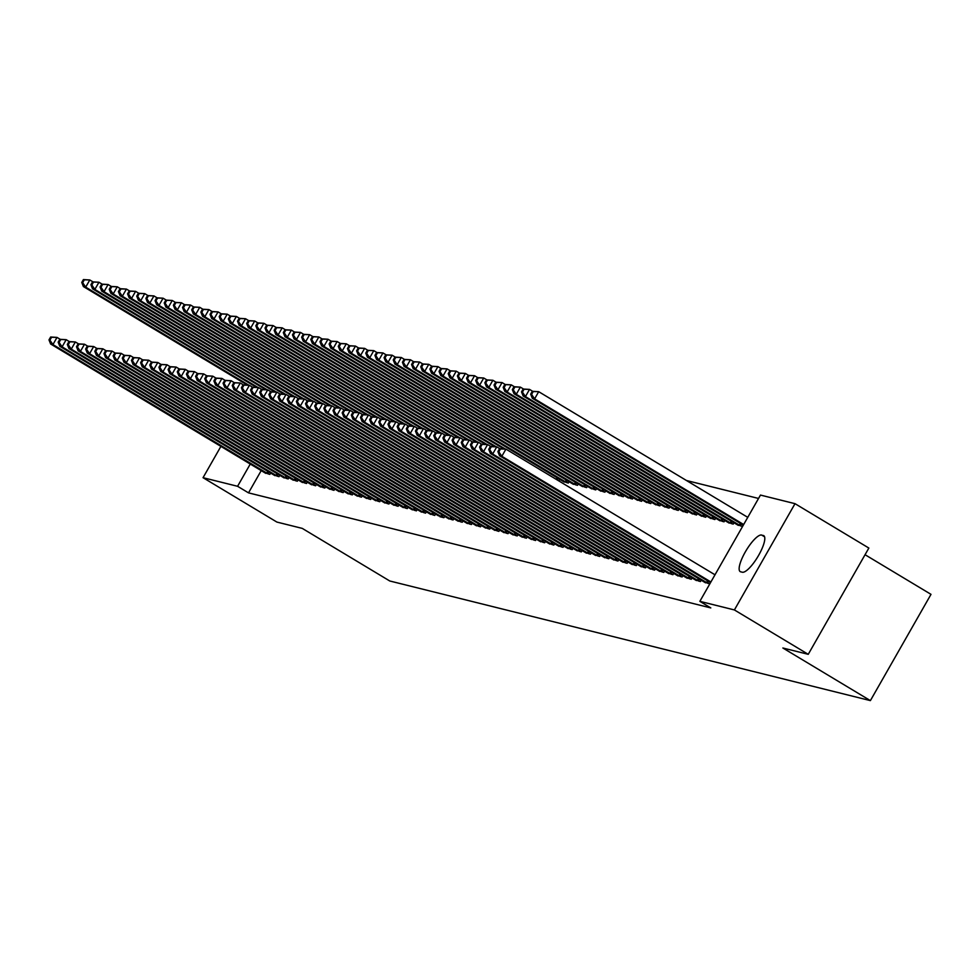 <?xml version="1.0" encoding="UTF-8"?>
<svg xmlns="http://www.w3.org/2000/svg" width="980" height="980" viewBox="0 0 980 980"><rect width="100%" height="100%" fill="white"/><g stroke="black" fill="none" stroke-linecap="round" stroke-linejoin="round"><path stroke-width="1.47" d="M758.545 498.452L686.478 480.506M760.468 495.072L795.013 503.671L734.4 609.94L699.855 601.34L760.468 495.072M734.4 609.94L808.243 654.322L868.856 548.053L795.013 503.671M865.058 554.717L931 594.346L870.387 700.614L389.783 580.993L302.269 528.391L276.887 522.071L203.044 477.689L220.917 446.353M737.083 524.606L742.338 526.395L743.134 525.01M704.314 582.047L709.581 583.835L710.365 582.451M718.757 520.037L724.024 521.826L724.808 520.454M686 577.49L691.255 579.278L692.039 577.894M700.443 515.48L705.698 517.269L706.482 515.884M667.674 572.92L672.929 574.709L673.726 573.337M682.117 510.923L687.372 512.712L688.156 511.327M649.348 568.363L654.603 570.152L655.399 568.768M663.791 506.366L669.046 508.155L669.842 506.77M631.034 563.806L636.289 565.595L637.073 564.211M645.465 501.797L650.732 503.585L651.516 502.213M612.708 559.249L617.964 561.038L618.748 559.654M627.151 497.24L632.406 499.028L633.19 497.644M594.382 554.68L599.638 556.469L600.434 555.084M608.825 492.683L614.08 494.471L614.864 493.087M576.056 550.123L581.324 551.912L582.108 550.527M590.499 488.126L595.754 489.914L596.551 488.53M557.743 545.566L562.998 547.355L563.782 545.97M572.185 483.557L577.441 485.345L578.225 483.973M539.417 540.997L544.672 542.785L545.456 541.413M559.899 479.404L559.115 480.788L558.257 480.58M521.091 536.44L526.346 538.228L527.142 536.844M502.765 531.883L508.032 533.671L508.816 532.287M484.451 527.326L489.706 529.114L490.49 527.73M466.125 522.757L471.38 524.545L472.164 523.173M447.799 518.2L453.054 519.988L453.85 518.604M429.485 513.643L434.74 515.431L435.524 514.047M411.159 509.086L416.414 510.874L417.198 509.49M392.833 504.516L398.088 506.305L398.885 504.933M374.507 499.959L379.774 501.748L380.559 500.363M356.193 495.402L361.449 497.191L362.233 495.807M337.867 490.845L343.123 492.634L343.907 491.25M319.541 486.276L324.796 488.065L325.593 486.693M301.215 481.719L306.483 483.507L307.267 482.123M282.901 477.162L288.157 478.951L288.941 477.566M264.576 472.605L269.831 474.394L270.615 473.009M261.231 470.584L248.516 492.867L710.806 607.918L699.855 601.34M273.739 474.884L278.994 476.672L279.778 475.288M292.065 479.441L297.32 481.229L298.104 479.845M310.378 483.998L315.634 485.786L316.43 484.402M328.704 488.555L333.96 490.343L334.756 488.971M347.03 493.124L352.286 494.912L353.07 493.528M365.344 497.681L370.612 499.469L371.396 498.085M383.67 502.238L388.925 504.026L389.721 502.642M401.996 506.807L407.251 508.596L408.035 507.211M420.322 511.364L425.577 513.153L426.361 511.768M439.885 516.705L443.903 517.71L444.687 516.325M456.962 520.478L462.217 522.266L463.013 520.895M475.288 525.047L480.543 526.836L481.327 525.452M493.614 529.604L498.869 531.393L499.653 530.009M511.928 534.161L517.183 535.95L517.979 534.566M530.254 538.718L535.509 540.507L536.305 539.135M563.022 481.278L568.278 483.067L569.062 481.682M548.58 543.288L553.835 545.076L554.619 543.692M581.336 485.847L586.604 487.636L587.388 486.252M566.905 547.845L572.161 549.633L572.945 548.249M599.662 490.404L604.917 492.193L605.714 490.809M585.219 552.402L590.475 554.19L591.271 552.806M617.988 494.961L623.243 496.75L624.027 495.366M603.545 556.959L608.801 558.747L609.585 557.375M636.314 499.518L641.569 501.307L642.353 499.935M621.871 561.528L627.127 563.316L627.911 561.932M654.628 504.088L659.883 505.876L660.679 504.492M640.185 566.085L645.452 567.873L646.236 566.489M672.954 508.645L678.209 510.433L679.005 509.049M658.511 570.642L663.766 572.43L664.562 571.046M691.28 513.202L696.535 514.99L697.319 513.606M676.837 575.199L682.092 576.987L682.876 575.615M709.594 517.759L714.861 519.547L715.645 518.175M695.163 579.768L700.418 581.557L701.202 580.172M727.92 522.328L733.175 524.116L733.971 522.732M763.285 535.46A21.229 5.794 121 0 1 763.739 535.644A21.229 5.794 121 0 1 758.214 556.064A21.229 5.794 121 0 1 742.313 572.222L740.66 571.806A21.229 5.794 121 0 1 740.206 571.622A21.229 5.794 121 0 1 745.731 551.201A21.229 5.794 121 0 1 761.632 535.043L764.106 535.95M248.516 492.867L237.577 486.288L203.044 477.689M808.243 654.322L782.861 648.001L870.387 700.614M250.28 464.005L237.577 486.288M50.642 337.022L49 339.889L49.919 340.121L51.56 337.243L50.642 337.022L57.024 337.402L52.932 344.58L268.349 474.014M49.919 340.121L52.932 344.58L50.642 344.005L265.813 473.389M51.56 337.243L57.024 337.402L60.16 339.276M49 339.889L50.642 344.005M83.398 279.582L81.769 282.448L82.675 282.681L84.317 279.802L83.398 279.582L89.793 279.962L85.689 287.14L83.398 286.564L246.715 384.736M92.916 281.836L89.793 279.962L84.317 279.802M248.663 385.091L85.689 287.14L82.675 282.681M83.398 286.564L81.769 282.448M59.805 339.301L58.163 342.167L59.082 342.4L60.711 339.521L59.805 339.301L66.187 339.68L62.095 346.859L277.512 476.305M59.082 342.4L62.095 346.859L59.805 346.295L274.976 475.668M60.711 339.521L66.187 339.68L69.323 341.567M58.163 342.167L59.805 346.295M68.955 341.579L67.326 344.446L68.245 344.678L69.874 341.812L68.955 341.579L75.35 341.959L71.258 349.137L286.675 478.583M68.245 344.678L71.258 349.137L68.968 348.574L284.139 477.946M69.874 341.812L75.35 341.959L78.474 343.845M67.326 344.446L68.968 348.574M92.561 281.86L90.919 284.727L91.838 284.96L93.48 282.081L92.561 281.86L98.956 282.24L94.852 289.418L92.561 288.843L255.878 387.014M102.079 284.127L98.956 282.24L93.48 282.081M257.826 387.382L94.852 289.418L91.838 284.96M92.561 288.843L90.919 284.727M101.724 284.139L100.083 287.005L101.001 287.238L102.643 284.359L101.724 284.139L108.106 284.519L104.015 291.697L101.724 291.134L265.041 389.293M111.242 286.405L108.106 284.519L102.643 284.359M266.989 389.66L104.015 291.697L101.001 287.238M101.724 291.134L100.083 287.005M78.118 343.858L76.489 346.736L77.395 346.957L79.037 344.09L78.118 343.858L84.513 344.237L80.409 351.416L295.838 480.862M77.395 346.957L80.409 351.416L78.118 350.852L293.302 480.225M79.037 344.09L84.513 344.237L87.637 346.124M76.489 346.736L78.118 350.852M87.281 346.136L85.64 349.015L86.558 349.235L88.2 346.369L87.281 346.136L93.676 346.516L89.572 353.707L305 483.14M86.558 349.235L89.572 353.707L87.281 353.131L302.465 482.515M88.2 346.369L93.676 346.516L96.8 348.402M85.64 349.015L87.281 353.131M110.887 286.417L109.246 289.284L110.164 289.517L111.806 286.65L110.887 286.417L117.269 286.797L113.178 293.976L110.887 293.412L274.204 391.571M120.405 288.684L117.269 286.797L111.806 286.65M276.152 391.939L113.178 293.976L110.164 289.517M110.887 293.412L109.246 289.284M120.05 288.696L118.409 291.575L119.327 291.795L120.969 288.929L120.05 288.696L126.432 289.076L122.341 296.254L120.05 295.691L283.367 393.85M129.568 290.962L126.432 289.076L120.969 288.929M285.315 394.217L122.341 296.254L119.327 291.795M120.05 295.691L118.409 291.575M96.444 348.415L94.803 351.293L95.722 351.514L97.363 348.647L96.444 348.415L102.827 348.794L98.735 355.985L314.151 485.419M95.722 351.514L98.735 355.985L96.444 355.409L311.628 484.794M97.363 348.647L102.827 348.794L105.963 350.681M94.803 351.293L96.444 355.409M129.213 290.974L127.572 293.853L128.49 294.074L130.12 291.207L129.213 290.974L135.595 291.354L131.504 298.545L129.213 297.969L292.518 396.128M138.731 293.24L135.595 291.354L130.12 291.207M294.478 396.496L131.504 298.545L128.49 294.074M129.213 297.969L127.572 293.853M105.607 350.693L103.966 353.572L104.885 353.805L106.526 350.926L105.607 350.693L111.99 351.085L107.898 358.264L323.314 487.697M104.885 353.805L107.898 358.264L105.607 357.688L320.791 487.072M106.526 350.926L111.99 351.085L115.126 352.959M103.966 353.572L105.607 357.688M138.376 293.253L136.735 296.132L137.653 296.352L139.283 293.486L138.376 293.253L144.758 293.645L140.667 300.823L138.376 300.248L301.681 398.407M147.882 295.519L144.758 293.645L139.283 293.486M303.629 398.774L140.667 300.823L137.653 296.352M138.376 300.248L136.735 296.132M114.77 352.984L113.129 355.85L114.047 356.083L115.689 353.204L114.77 352.984L121.153 353.363L117.061 360.542L332.477 489.976M114.047 356.083L117.061 360.542L114.77 359.966L329.954 489.351M115.689 353.204L121.153 353.363L124.288 355.238M113.129 355.85L114.77 359.966M147.527 295.531L145.898 298.41L146.804 298.643L148.446 295.764L147.527 295.531L153.921 295.923L149.817 303.102L147.539 302.526L310.844 400.685M157.045 297.798L153.921 295.923L148.446 295.764M312.792 401.053L149.817 303.102L146.804 298.643M147.539 302.526L145.898 298.41M123.933 355.262L122.292 358.129L123.211 358.362L124.84 355.483L123.933 355.262L130.316 355.642L126.224 362.821L341.64 492.254M123.211 358.362L126.224 362.821L123.933 362.245L339.105 491.629M124.84 355.483L130.316 355.642L133.452 357.516M122.292 358.129L123.933 362.245M156.69 297.822L155.061 300.689L155.967 300.921L157.609 298.043L156.69 297.822L163.084 298.202L158.981 305.38L156.69 304.805L320.007 402.976M166.208 300.076L163.084 298.202L157.609 298.043M321.954 403.331L158.981 305.38L155.967 300.921M156.69 304.805L155.061 300.689M133.096 357.541L131.455 360.407L132.374 360.64L134.003 357.761L133.096 357.541L139.478 357.921L135.387 365.099L350.803 494.545M132.374 360.64L135.387 365.099L133.096 364.536L348.268 493.908M134.003 357.761L139.478 357.921L142.602 359.807M131.455 360.407L133.096 364.536M165.853 300.101L164.211 302.967L165.13 303.2L166.772 300.321L165.853 300.101L172.247 300.48L168.143 307.659L165.853 307.095L329.17 405.255M175.371 302.367L172.247 300.48L166.772 300.321M331.118 405.622L168.143 307.659L165.13 303.2M165.853 307.095L164.211 302.967M142.247 359.819L140.618 362.686L141.524 362.918L143.166 360.052L142.247 359.819L148.642 360.199L144.538 367.377L359.966 496.823M141.524 362.918L144.538 367.377L142.259 366.814L357.43 496.186M143.166 360.052L148.642 360.199L151.765 362.086M140.618 362.686L142.259 366.814M175.016 302.379L173.374 305.246L174.293 305.478L175.935 302.6L175.016 302.379L181.398 302.759L177.307 309.937L175.016 309.374L338.333 407.533M184.534 304.645L181.398 302.759L175.935 302.6M340.281 407.901L177.307 309.937L174.293 305.478M175.016 309.374L173.374 305.246M151.41 362.098L149.781 364.977L150.687 365.197L152.329 362.33L151.41 362.098L157.804 362.478L153.701 369.656L369.129 499.102M150.687 365.197L153.701 369.656L151.41 369.093L366.594 498.465M152.329 362.33L157.804 362.478L160.928 364.364M149.781 364.977L151.41 369.093M184.179 304.658L182.537 307.524L183.456 307.757L185.097 304.89L184.179 304.658L190.561 305.037L186.47 312.216L184.179 311.652L347.496 409.812M193.697 306.924L190.561 305.037L185.097 304.89M349.444 410.179L186.47 312.216L183.456 307.757M184.179 311.652L182.537 307.524M160.573 364.376L158.932 367.255L159.85 367.476L161.492 364.609L160.573 364.376L166.968 364.756L162.864 371.947L378.28 501.38M159.85 367.476L162.864 371.947L160.573 371.371L375.757 500.755M161.492 364.609L166.968 364.756L170.091 366.643M158.932 367.255L160.573 371.371M193.342 306.936L191.7 309.815L192.619 310.035L194.248 307.169L193.342 306.936L199.724 307.316L195.632 314.494L193.342 313.931L356.647 412.09M202.86 309.202L199.724 307.316L194.248 307.169M358.607 412.458L195.632 314.494L192.619 310.035M193.342 313.931L191.7 309.815M169.736 366.655L168.095 369.534L169.013 369.754L170.655 366.888L169.736 366.655L176.118 367.047L172.027 374.225L387.443 503.659M169.013 369.754L172.027 374.225L169.736 373.649L384.92 503.034M170.655 366.888L176.118 367.047L179.254 368.921M168.095 369.534L169.736 373.649M202.505 309.214L200.863 312.093L201.782 312.314L203.411 309.447L202.505 309.214L208.887 309.594L204.796 316.785L202.505 316.209L365.81 414.369M212.023 311.481L208.887 309.594L203.411 309.447M367.757 414.736L204.796 316.785L201.782 312.314M202.505 316.209L200.863 312.093M178.899 368.933L177.257 371.812L178.176 372.045L179.818 369.166L178.899 368.933L185.281 369.325L181.19 376.504L396.606 505.937M178.176 372.045L181.19 376.504L178.899 375.928L394.083 505.313M179.818 369.166L185.281 369.325L188.417 371.2M177.257 371.812L178.899 375.928M211.656 311.493L210.026 314.372L210.933 314.592L212.574 311.726L211.656 311.493L218.05 311.885L213.959 319.063L211.668 318.488L374.973 416.647M221.174 313.759L218.05 311.885L212.574 311.726M376.92 417.015L213.959 319.063L210.933 314.592M211.668 318.488L210.026 314.372M188.062 371.224L186.421 374.091L187.339 374.323L188.969 371.445L188.062 371.224L194.444 371.604L190.353 378.782L405.769 508.216M187.339 374.323L190.353 378.782L188.062 378.207L403.233 507.591M188.969 371.445L194.444 371.604L197.58 373.478M186.421 374.091L188.062 378.207M220.819 313.784L219.189 316.65L220.096 316.883L221.737 314.004L220.819 313.784L227.213 314.163L223.109 321.342L220.819 320.766L384.136 418.938M230.337 316.038L227.213 314.163L221.737 314.004M386.083 419.293L223.109 321.342L220.096 316.883M220.819 320.766L219.189 316.65M197.225 373.502L195.584 376.369L196.502 376.602L198.132 373.723L197.225 373.502L203.607 373.882L199.516 381.061L414.932 510.507M196.502 376.602L199.516 381.061L197.225 380.497L412.396 509.87M198.132 373.723L203.607 373.882L206.743 375.769M195.584 376.369L197.225 380.497M229.982 316.062L228.34 318.929L229.259 319.162L230.9 316.283L229.982 316.062L236.376 316.442L232.272 323.621L229.982 323.045L393.299 421.216M239.5 318.316L236.376 316.442L230.9 316.283M395.246 421.572L232.272 323.621L229.259 319.162M229.982 323.045L228.34 318.929M206.376 375.781L204.746 378.648L205.653 378.88L207.295 376.002L206.376 375.781L212.77 376.161L208.679 383.339L424.095 512.785M205.653 378.88L208.679 383.339L206.388 382.776L421.559 512.148M207.295 376.002L212.77 376.161L215.894 378.047M204.746 378.648L206.388 382.776M239.145 318.341L237.503 321.207L238.422 321.44L240.063 318.561L239.145 318.341L245.527 318.721L241.435 325.899L239.145 325.336L402.462 423.495M248.663 320.607L245.527 318.721L240.063 318.561M404.409 423.862L241.435 325.899L238.422 321.44M239.145 325.336L237.503 321.207M215.539 378.06L213.91 380.926L214.816 381.159L216.458 378.292L215.539 378.06L221.933 378.439L217.829 385.618L433.258 515.063M214.816 381.159L217.829 385.618L215.539 385.054L430.722 514.427M216.458 378.292L221.933 378.439L225.057 380.326M213.91 380.926L215.539 385.054M248.308 320.619L246.666 323.486L247.585 323.719L249.226 320.852L248.308 320.619L254.69 320.999L250.598 328.178L248.308 327.614L411.625 425.773M257.826 322.885L254.69 320.999L249.226 320.852M413.572 426.141L250.598 328.178L247.585 323.719M248.308 327.614L246.666 323.486M224.702 380.338L223.06 383.217L223.979 383.437L225.621 380.571L224.702 380.338L231.096 380.718L226.993 387.896L442.421 517.342M223.979 383.437L226.993 387.896L224.702 387.333L438.587 515.884M225.621 380.571L231.096 380.718L234.22 382.604M223.06 383.217L224.702 387.333M257.471 322.898L255.829 325.776L256.748 325.997L258.389 323.13L257.471 322.898L263.853 323.277L259.761 330.456L257.471 329.893L420.788 428.052M266.989 325.164L263.853 323.277L258.389 323.13M422.735 428.419L259.761 330.456L256.748 325.997M257.471 329.893L255.829 325.776M233.865 382.616L232.223 385.495L233.142 385.716L234.784 382.849L233.865 382.616L240.247 382.996L236.156 390.187L451.572 519.62M233.142 385.716L236.156 390.187L233.865 389.611L449.048 518.996M234.784 382.849L240.247 382.996L243.383 384.883M232.223 385.495L233.865 389.611M266.634 325.176L264.992 328.055L265.911 328.276L267.54 325.409L266.634 325.176L273.016 325.556L268.924 332.747L266.634 332.171L429.938 430.33M276.152 327.443L273.016 325.556L267.54 325.409M431.898 430.698L268.924 332.747L265.911 328.276M266.634 332.171L264.992 328.055M243.028 384.895L241.386 387.774L242.305 387.994L243.947 385.128L243.028 384.895L249.41 385.287L245.319 392.466L460.735 521.899M242.305 387.994L245.319 392.466L243.028 391.89L458.211 521.274M243.947 385.128L249.41 385.287L252.546 387.161M241.386 387.774L243.028 391.89M275.784 327.455L274.155 330.334L275.074 330.554L276.703 327.688L275.784 327.455L282.179 327.835L278.087 335.025L275.796 334.45L439.101 432.609M285.303 329.721L282.179 327.835L276.703 327.688M441.049 432.976L278.087 335.025L275.074 330.554M275.796 334.45L274.155 330.334M252.191 387.186L250.549 390.052L251.468 390.285L253.11 387.406L252.191 387.186L258.573 387.566L254.482 394.744L469.898 524.178M251.468 390.285L254.482 394.744L252.191 394.168L467.362 523.553M253.11 387.406L258.573 387.566L261.709 389.44M250.549 390.052L252.191 394.168M284.947 329.733L283.318 332.612L284.225 332.845L285.866 329.966L284.947 329.733L291.342 330.125L287.238 337.304L284.947 336.728L448.264 434.887M294.466 332L291.342 330.125L285.866 329.966M450.212 435.255L287.238 337.304L284.225 332.845M284.947 336.728L283.318 332.612M261.354 389.464L259.712 392.331L260.631 392.563L262.26 389.685L261.354 389.464L267.736 389.844L263.644 397.023L479.061 526.456M260.631 392.563L263.644 397.023L261.354 396.447L476.525 525.831M262.26 389.685L267.736 389.844L270.872 391.718M259.712 392.331L261.354 396.447M294.11 332.024L292.469 334.891L293.388 335.123L295.029 332.245L294.11 332.024L300.505 332.404L296.401 339.582L294.11 339.007L457.427 437.178M303.629 334.278L300.505 332.404L295.029 332.245M459.375 437.533L296.401 339.582L293.388 335.123M294.11 339.007L292.469 334.891M270.505 391.743L268.875 394.609L269.794 394.842L271.423 391.963L270.505 391.743L276.899 392.123L272.808 399.301L488.224 528.747M269.794 394.842L272.808 399.301L270.517 398.738L485.688 528.11M271.423 391.963L276.899 392.123L280.023 394.009M268.875 394.609L270.517 398.738M303.273 334.303L301.632 337.169L302.55 337.402L304.192 334.523L303.273 334.303L309.668 334.682L305.564 341.861L303.273 341.285L466.59 439.457M312.792 336.557L309.668 334.682L304.192 334.523M468.538 439.812L305.564 341.861L302.55 337.402M303.273 341.285L301.632 337.169M279.668 394.021L278.038 396.888L278.945 397.121L280.586 394.254L279.668 394.021L286.062 394.401L281.958 401.579L497.387 531.025M278.945 397.121L281.958 401.579L279.668 401.016L494.851 530.388M280.586 394.254L286.062 394.401L289.186 396.288M278.038 396.888L279.668 401.016M312.436 336.581L310.795 339.448L311.714 339.68L313.355 336.802L312.436 336.581L318.819 336.961L314.727 344.139L312.436 343.576L475.753 441.735M321.954 338.847L318.819 336.961L313.355 336.802M477.701 442.103L314.727 344.139L311.714 339.68M312.436 343.576L310.795 339.448M288.831 396.3L287.189 399.166L288.108 399.399L289.749 396.533L288.831 396.3L295.225 396.68L291.121 403.858L506.55 533.304M288.108 399.399L291.121 403.858L288.831 403.295L504.014 532.667M289.749 396.533L295.225 396.68L298.349 398.566M287.189 399.166L288.831 403.295M321.599 338.86L319.958 341.726L320.877 341.959L322.518 339.092L321.599 338.86L327.982 339.239L323.89 346.418L321.599 345.854L484.916 444.014M331.118 341.126L327.982 339.239L322.518 339.092M486.864 444.381L323.89 346.418L320.877 341.959M321.599 345.854L319.958 341.726M297.993 398.578L296.352 401.457L297.271 401.678L298.912 398.811L297.993 398.578L304.376 398.958L300.284 406.137L515.701 535.582M297.271 401.678L300.284 406.137L297.993 405.573L513.177 534.957M298.912 398.811L304.376 398.958L307.512 400.845M296.352 401.457L297.993 405.573M330.762 341.138L329.121 344.017L330.04 344.237L331.669 341.371L330.762 341.138L337.145 341.518L333.053 348.696L330.762 348.133L494.067 446.292M340.281 343.404L337.145 341.518L331.669 341.371M496.027 446.66L333.053 348.696L330.04 344.237M330.762 348.133L329.121 344.017M307.157 400.857L305.515 403.736L306.434 403.956L308.075 401.09L307.157 400.857L313.539 401.237L309.447 408.427L524.864 537.861M306.434 403.956L309.447 408.427L307.157 407.852L522.34 537.236M308.075 401.09L313.539 401.237L316.675 403.123M305.515 403.736L307.157 407.852M339.925 343.416L338.284 346.295L339.202 346.516L340.832 343.649L339.925 343.416L346.308 343.796L342.216 350.987L339.925 350.411L503.23 448.571M349.444 345.683L346.308 343.796L340.832 343.649M505.178 448.938L342.216 350.987L339.202 346.516M339.925 350.411L338.284 346.295M316.32 403.135L314.678 406.014L315.597 406.235L317.238 403.368L316.32 403.135L322.702 403.527L318.61 410.706L534.027 540.139M315.597 406.235L318.61 410.706L316.32 410.13L531.503 539.515M317.238 403.368L322.702 403.527L325.838 405.401M314.678 406.014L316.32 410.13M349.076 345.695L347.447 348.574L348.353 348.794L349.995 345.928L349.076 345.695L355.471 346.087L351.379 353.266L349.088 352.69L564.26 482.074M358.594 347.961L355.471 346.087L349.995 345.928M566.795 482.699L351.379 353.266L348.353 348.794M349.088 352.69L347.447 348.574M325.483 405.426L323.841 408.293L324.76 408.525L326.389 405.647L325.483 405.426L331.865 405.806L327.773 412.984L543.19 542.418M324.76 408.525L327.773 412.984L325.483 412.409L540.654 541.793M326.389 405.647L331.865 405.806L335.001 407.68M323.841 408.293L325.483 412.409M358.239 347.974L356.61 350.852L357.516 351.085L359.158 348.206L358.239 347.974L364.634 348.365L360.53 355.544L358.239 354.968L573.423 484.353M367.757 350.24L364.634 348.365L359.158 348.206M575.958 484.978L360.53 355.544L357.516 351.085M358.239 354.968L356.61 350.852M334.646 407.704L333.004 410.571L333.923 410.804L335.552 407.925L334.646 407.704L341.028 408.084L336.936 415.263L552.352 544.696M333.923 410.804L336.936 415.263L334.646 414.687L549.817 544.072M335.552 407.925L341.028 408.084L344.164 409.959M333.004 410.571L334.646 414.687M367.402 350.264L365.76 353.131L366.679 353.363L368.321 350.485L367.402 350.264L373.797 350.644L369.693 357.823L367.402 357.247L582.586 486.631M376.92 352.518L373.797 350.644L368.321 350.485M585.109 487.256L369.693 357.823L366.679 353.363M367.402 357.247L365.76 353.131M343.796 409.983L342.167 412.85L343.074 413.082L344.715 410.204L343.796 409.983L350.191 410.363L346.087 417.541L561.516 546.987M343.074 413.082L346.087 417.541L343.809 416.978L558.98 546.35M344.715 410.204L350.191 410.363L353.315 412.249M342.167 412.85L343.809 416.978M376.565 352.543L374.924 355.409L375.842 355.642L377.484 352.763L376.565 352.543L382.947 352.923L378.856 360.101L376.565 359.538L591.749 488.91M386.083 354.809L382.947 352.923L377.484 352.763M594.272 489.547L378.856 360.101L375.842 355.642M376.565 359.538L374.924 355.409M352.959 412.262L351.33 415.128L352.237 415.361L353.878 412.494L352.959 412.262L359.354 412.641L355.25 419.82L570.679 549.266M352.237 415.361L355.25 419.82L352.959 419.256L568.143 548.629M353.878 412.494L359.354 412.641L362.478 414.528M351.33 415.128L352.959 419.256M385.728 354.821L384.087 357.688L385.005 357.921L386.647 355.042L385.728 354.821L392.11 355.201L388.019 362.38L385.728 361.816L600.912 491.188M395.246 357.088L392.11 355.201L386.647 355.042M603.435 491.825L388.019 362.38L385.005 357.921M385.728 361.816L384.087 357.688M362.122 414.54L360.481 417.419L361.399 417.639L363.041 414.773L362.122 414.54L368.517 414.92L364.413 422.098L579.829 551.544M361.399 417.639L364.413 422.098L362.122 421.535L577.306 550.907M363.041 414.773L368.517 414.92L371.641 416.806M360.481 417.419L362.122 421.535M394.891 357.1L393.25 359.966L394.168 360.199L395.81 357.333L394.891 357.1L401.273 357.48L397.182 364.658L394.891 364.095L610.062 493.467M404.409 359.366L401.273 357.48L395.81 357.333M612.598 494.104L397.182 364.658L394.168 360.199M394.891 364.095L393.25 359.966M371.285 416.819L369.644 419.697L370.562 419.918L372.204 417.051L371.285 416.819L377.668 417.198L373.576 424.389L588.992 553.823M370.562 419.918L373.576 424.389L371.285 423.813L586.469 553.198M372.204 417.051L377.668 417.198L380.804 419.085M369.644 419.697L371.285 423.813M404.054 359.378L402.413 362.257L403.331 362.478L404.961 359.611L404.054 359.378L410.436 359.758L406.345 366.937L404.054 366.373L619.225 495.745M413.572 361.645L410.436 359.758L404.961 359.611M621.761 496.382L406.345 366.937L403.331 362.478M404.054 366.373L402.413 362.257M380.448 419.097L378.807 421.976L379.726 422.196L381.367 419.33L380.448 419.097L386.83 419.489L382.739 426.668L598.155 556.101M379.726 422.196L382.739 426.668L380.448 426.092L595.632 555.476M381.367 419.33L386.83 419.489L389.966 421.363M378.807 421.976L380.448 426.092M413.205 361.657L411.576 364.536L412.494 364.756L414.124 361.89L413.205 361.657L419.599 362.037L415.508 369.227L413.217 368.651L628.388 498.036M422.723 363.923L419.599 362.037L414.124 361.89M630.924 498.661L415.508 369.227L412.494 364.756M413.217 368.651L411.576 364.536M389.611 421.376L387.97 424.254L388.889 424.487L390.53 421.608L389.611 421.376L395.994 421.768L391.902 428.946L607.318 558.38M388.889 424.487L391.902 428.946L389.611 428.37L604.783 557.755M390.53 421.608L395.994 421.768L399.13 423.642M387.97 424.254L389.611 428.37M422.368 363.935L420.738 366.814L421.645 367.035L423.287 364.168L422.368 363.935L428.762 364.327L424.659 371.506L422.368 370.93L637.551 500.315M431.886 366.202L428.762 364.327L423.287 364.168M640.087 500.939L424.659 371.506L421.645 367.035M422.368 370.93L420.738 366.814M398.774 423.666L397.133 426.533L398.052 426.766L399.681 423.887L398.774 423.666L405.157 424.046L401.065 431.225L616.481 560.658M398.052 426.766L401.065 431.225L398.774 430.649L613.946 560.033M399.681 423.887L405.157 424.046L408.293 425.92M397.133 426.533L398.774 430.649M431.531 366.226L429.889 369.093L430.808 369.325L432.45 366.447L431.531 366.226L437.925 366.606L433.822 373.784L431.531 373.209L646.714 502.593M441.049 368.48L437.925 366.606L432.45 366.447M649.25 503.218L433.822 373.784L430.808 369.325M431.531 373.209L429.889 369.093M407.925 425.945L406.296 428.811L407.215 429.044L408.844 426.165L407.925 425.945L414.32 426.325L410.228 433.503L625.644 562.949M407.215 429.044L410.228 433.503L407.937 432.94L623.109 562.312M408.844 426.165L414.32 426.325L417.443 428.211M406.296 428.811L407.937 432.94M440.694 368.505L439.052 371.371L439.971 371.604L441.613 368.725L440.694 368.505L447.076 368.884L442.985 376.063L440.694 375.487L655.877 504.872M450.212 370.759L447.076 368.884L441.613 368.725M658.401 505.496L442.985 376.063L439.971 371.604M440.694 375.487L439.052 371.371M417.088 428.223L415.459 431.09L416.365 431.323L418.007 428.444L417.088 428.223L423.483 428.603L419.379 435.782L634.807 565.227M416.365 431.323L419.379 435.782L417.088 435.218L632.272 564.59M418.007 428.444L423.483 428.603L426.606 430.49M415.459 431.09L417.088 435.218M449.857 370.783L448.215 373.649L449.134 373.882L450.776 371.004L449.857 370.783L456.239 371.163L452.148 378.341L449.857 377.778L665.04 507.15M459.375 373.049L456.239 371.163L450.776 371.004M667.564 507.787L452.148 378.341L449.134 373.882M449.857 377.778L448.215 373.649M426.251 430.502L424.61 433.368L425.528 433.601L427.17 430.735L426.251 430.502L432.646 430.882L428.542 438.06L643.97 567.506M425.528 433.601L428.542 438.06L426.251 437.497L641.435 566.869M427.17 430.735L432.646 430.882L435.769 432.768M424.61 433.368L426.251 437.497M459.02 373.062L457.378 375.928L458.297 376.161L459.939 373.294L459.02 373.062L465.402 373.441L461.31 380.62L459.02 380.056L674.203 509.429M468.538 375.328L465.402 373.441L459.939 373.294M676.727 510.066L461.31 380.62L458.297 376.161M459.02 380.056L457.378 375.928M435.414 432.78L433.773 435.659L434.691 435.88L436.333 433.013L435.414 432.78L441.796 433.16L437.705 440.339L653.121 569.784M434.691 435.88L437.705 440.339L435.414 439.775L650.598 569.147M436.333 433.013L441.796 433.16L444.932 435.047M433.773 435.659L435.414 439.775M468.183 375.34L466.541 378.207L467.46 378.439L469.089 375.573L468.183 375.34L474.565 375.72L470.474 382.898L468.183 382.335L683.354 511.707M477.701 377.606L474.565 375.72L469.089 375.573M685.89 512.344L470.474 382.898L467.46 378.439M468.183 382.335L466.541 378.207M444.577 435.059L442.935 437.938L443.854 438.158L445.496 435.291L444.577 435.059L450.959 435.439L446.868 442.629L662.284 572.063M443.854 438.158L446.868 442.629L444.577 442.054L659.761 571.438M445.496 435.291L450.959 435.439L454.095 437.325M442.935 437.938L444.577 442.054M477.346 377.619L475.704 380.497L476.623 380.718L478.252 377.851L477.346 377.619L483.728 377.998L479.637 385.177L477.346 384.613L692.517 513.998M486.852 379.885L483.728 377.998L478.252 377.851M695.053 514.623L479.637 385.177L476.623 380.718M477.346 384.613L475.704 380.497M453.74 437.337L452.099 440.216L453.017 440.437L454.659 437.57L453.74 437.337L460.122 437.729L456.031 444.908L671.447 574.341M453.017 440.437L456.031 444.908L453.74 444.332L668.923 573.716M454.659 437.57L460.122 437.729L463.258 439.604M452.099 440.216L453.74 444.332M486.497 379.897L484.867 382.776L485.774 382.996L487.415 380.13L486.497 379.897L492.891 380.277L488.787 387.468L486.509 386.892L701.68 516.276M496.015 382.163L492.891 380.277L487.415 380.13M704.216 516.901L488.787 387.468L485.774 382.996M486.509 386.892L484.867 382.776M462.903 439.628L461.262 442.495L462.18 442.727L463.81 439.849L462.903 439.628L469.285 440.008L465.194 447.186L680.61 576.62M462.18 442.727L465.194 447.186L462.903 446.611L678.074 575.995M463.81 439.849L469.285 440.008L472.421 441.882M461.262 442.495L462.903 446.611M495.66 382.176L494.03 385.054L494.937 385.275L496.578 382.408L495.66 382.176L502.054 382.568L497.95 389.746L495.66 389.17L710.843 518.555M505.178 384.442L502.054 382.568L496.578 382.408M713.379 519.18L497.95 389.746L494.937 385.275M495.66 389.17L494.03 385.054M472.066 441.907L470.425 444.773L471.343 445.006L472.973 442.127L472.066 441.907L478.448 442.286L474.357 449.465L689.773 578.898M471.343 445.006L474.357 449.465L472.066 448.889L687.237 578.274M472.973 442.127L478.448 442.286L481.572 444.161M470.425 444.773L472.066 448.889M504.823 384.466L503.181 387.333L504.1 387.566L505.741 384.687L504.823 384.466L511.217 384.846L507.113 392.024L504.823 391.449L720.006 520.833M514.341 386.72L511.217 384.846L505.741 384.687M722.53 521.458L507.113 392.024L504.1 387.566M504.823 391.449L503.181 387.333M481.217 444.185L479.588 447.052L480.494 447.284L482.136 444.406L481.217 444.185L487.611 444.565L483.507 451.743L698.936 581.189M480.494 447.284L483.507 451.743L481.217 451.18L696.4 580.552M482.136 444.406L487.611 444.565L490.735 446.451M479.588 447.052L481.217 451.18M513.986 386.745L512.344 389.611L513.263 389.844L514.904 386.965L513.986 386.745L520.368 387.125L516.276 394.303L513.986 393.727L729.169 523.112M523.504 388.999L520.368 387.125L514.904 386.965M731.692 523.737L516.276 394.303L513.263 389.844M513.986 393.727L512.344 389.611M490.38 446.464L488.738 449.33L489.657 449.563L491.299 446.696L490.38 446.464L496.774 446.843L492.671 454.022L708.099 583.468M489.657 449.563L492.671 454.022L490.38 453.458L705.563 582.831M491.299 446.696L496.774 446.843L499.898 448.73M488.738 449.33L490.38 453.458M523.149 389.023L521.507 391.89L522.426 392.123L524.067 389.244L523.149 389.023L529.531 389.403L525.439 396.582L523.149 396.018L738.332 525.39M532.667 391.29L529.531 389.403L524.067 389.244M740.856 526.027L525.439 396.582L522.426 392.123M523.149 396.018L521.507 391.89M499.543 448.742L497.901 451.609L498.82 451.841L500.462 448.975L499.543 448.742L505.937 449.122L501.834 456.3L710.904 581.973M498.82 451.841L501.834 456.3L499.543 455.737L710.561 582.573M500.462 448.975L505.937 449.122L715.008 574.795M497.901 451.609L499.543 455.737M532.312 391.302L530.67 394.168L531.589 394.401L533.218 391.535L532.312 391.302L538.694 391.682L534.602 398.86L532.312 398.297L743.33 525.133M747.764 517.354L538.694 391.682L533.218 391.535M743.673 524.533L534.602 398.86L531.589 394.401M532.312 398.297L530.67 394.168M761.632 535.043L764.584 536.82M266.805 473.132L267.834 471.331M267.895 473.769L268.912 471.98M275.968 475.41L276.997 473.61M277.058 476.047L278.075 474.259M285.131 477.689L286.16 475.888M286.221 478.326L287.238 476.537M294.294 479.98L295.323 478.179M295.384 480.604L296.401 478.816M303.457 482.258L304.486 480.457M304.535 482.883L305.552 481.094M312.608 484.537L313.637 482.736M313.698 485.161L314.715 483.385M321.771 486.815L322.8 485.014M322.861 487.44L323.878 485.663M330.934 489.094L331.963 487.293M332.024 489.731L333.041 487.942M340.097 491.372L341.126 489.571M341.187 492.009L342.204 490.221M349.26 493.651L350.289 491.85M350.35 494.288L351.367 492.499M358.423 495.941L359.452 494.128M359.513 496.566L360.53 494.778M367.586 498.22L368.615 496.419M368.664 498.845L369.693 497.056M376.749 500.498L377.766 498.698M377.827 501.123L378.844 499.347M385.899 502.777L386.929 500.976M386.99 503.402L388.007 501.625M395.063 505.055L396.091 503.255M396.153 505.68L397.17 503.904M404.226 507.334L405.255 505.533M405.316 507.971L406.333 506.182M413.389 509.612L414.418 507.812M414.479 510.249L415.496 508.461M422.552 511.891L423.58 510.09M423.642 512.528L424.659 510.739M431.715 514.182L432.744 512.369M432.793 514.806L433.822 513.018M440.877 516.46L441.894 514.659M441.955 517.085L442.972 515.296M450.028 518.739L451.057 516.938M451.119 519.363L452.135 517.587M459.191 521.017L460.22 519.216M460.282 521.642L461.298 519.865M468.354 523.296L469.383 521.495M469.445 523.933L470.461 522.144M477.517 525.574L478.546 523.773M478.608 526.211L479.624 524.423M486.68 527.852L487.709 526.052M487.771 528.49L488.787 526.701M495.843 530.131L496.872 528.33M496.934 530.768L497.95 528.98M505.006 532.422L506.035 530.609M506.084 533.047L507.101 531.258M514.169 534.7L515.186 532.899M515.247 535.325L516.264 533.537M523.32 536.979L524.349 535.178M524.41 537.604L525.427 535.827M558.196 478.387L557.277 479.992M557.118 477.738L556.199 479.343M532.483 539.257L533.512 537.457M533.573 539.882L534.59 538.106M567.359 480.666L566.342 482.442M566.281 480.016L565.252 481.817M541.646 541.536L542.675 539.735M542.736 542.173L543.753 540.384M576.522 482.944L575.493 484.72M575.444 482.295L574.415 484.096M550.809 543.814L551.838 542.014M551.899 544.451L552.916 542.663M585.673 485.223L584.656 487.011M584.595 484.573L583.578 486.374M559.972 546.093L561.001 544.292M561.062 546.73L562.079 544.941M594.836 487.501L593.819 489.29M593.758 486.852L592.729 488.653M569.135 548.384L570.164 546.571M570.213 549.008L571.242 547.22M603.999 489.78L602.982 491.568M602.921 489.13L601.892 490.931M578.298 550.662L579.315 548.861M579.376 551.287L580.393 549.498M613.162 492.058L612.145 493.846M612.084 491.409L611.055 493.222M587.449 552.941L588.478 551.14M588.539 553.565L589.556 551.789M622.325 494.337L621.308 496.125M621.247 493.7L620.218 495.5M596.612 555.219L597.641 553.418M597.702 555.844L598.719 554.068M631.488 496.627L630.471 498.404M630.41 495.978L629.38 497.779M605.775 557.498L606.804 555.697M606.865 558.122L607.882 556.346M640.651 498.906L639.634 500.682M639.573 498.257L638.543 500.057M614.938 559.776L615.967 557.975M616.028 560.413L617.045 558.625M649.801 501.184L648.785 502.973M648.736 500.535L647.707 502.336M624.101 562.055L625.13 560.254M625.191 562.692L626.208 560.903M658.964 503.463L657.948 505.251M657.886 502.814L656.857 504.614M633.264 564.333L634.293 562.532M634.342 564.97L635.371 563.182M668.127 505.741L667.111 507.53M667.049 505.092L666.02 506.893M642.427 566.624L643.456 564.811M643.505 567.249L644.522 565.46M677.29 508.02L676.274 509.808M676.212 507.371L675.183 509.171M651.577 568.902L652.607 567.101M652.668 569.527L653.685 567.739M686.453 510.298L685.437 512.087M685.375 509.649L684.346 511.462M660.74 571.181L661.77 569.38M661.831 571.806L662.848 570.029M695.616 512.577L694.6 514.365M694.538 511.94L693.509 513.74M669.904 573.459L670.933 571.659M670.994 574.084L672.011 572.308M704.779 514.868L703.763 516.644M703.701 514.218L702.672 516.019M679.067 575.738L680.096 573.937M680.157 576.375L681.173 574.586M713.942 517.146L712.913 518.922M712.864 516.497L711.835 518.298M688.23 578.016L689.259 576.216M689.32 578.653L690.337 576.865M723.093 519.424L722.076 521.213M722.015 518.775L720.998 520.576M697.393 580.295L698.422 578.494M698.483 580.932L699.5 579.143M732.256 521.703L731.239 523.491M731.178 521.054L730.149 522.855M706.556 582.573L707.585 580.773M707.634 583.21L708.663 581.422M741.419 523.982L740.402 525.77M740.341 523.332L739.312 525.133"/></g></svg>
